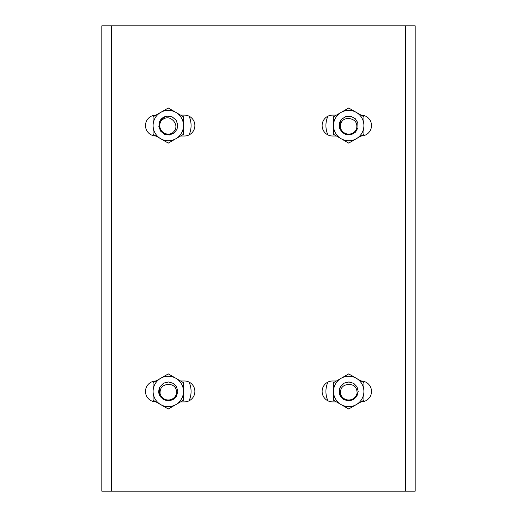 <?xml version="1.0" encoding="UTF-8"?>
<svg xmlns="http://www.w3.org/2000/svg" width="517" height="517" viewBox="0 0 517 517"><rect width="100%" height="100%" fill="white"/><g stroke="black" fill="none" stroke-linecap="round" stroke-linejoin="round"><path stroke-width="0.78" d="M180.582 115.11L184.433 115.11A10.443 10.443 0 0 1 194.877 125.56A10.443 10.443 0 0 1 184.433 136.003L180.582 136.003M155.992 136.003L155.947 136.003A10.443 10.443 0 0 1 145.497 125.56A10.443 10.443 0 0 1 155.947 115.11L155.992 115.11M180.582 380.997L184.433 380.997A10.443 10.443 0 0 1 194.877 391.44A10.443 10.443 0 0 1 184.433 401.89L180.582 401.89M155.992 401.89L155.947 401.89A10.443 10.443 0 0 1 145.497 391.44A10.443 10.443 0 0 1 155.947 380.997L155.992 380.997M361.008 380.997L361.053 380.997A10.443 10.443 0 0 1 371.503 391.44A10.443 10.443 0 0 1 361.053 401.89L361.008 401.89M336.418 401.89L332.567 401.89A10.443 10.443 0 0 1 322.123 391.44A10.443 10.443 0 0 1 332.567 380.997L336.418 380.997M361.008 115.11L361.053 115.11A10.443 10.443 0 0 1 371.503 125.56A10.443 10.443 0 0 1 361.053 136.003L361.008 136.003M336.418 136.003L332.567 136.003A10.443 10.443 0 0 1 322.123 125.56A10.443 10.443 0 0 1 332.567 115.11L336.418 115.11M101.817 25.85L101.817 491.15L415.183 491.15L415.183 25.85L101.817 25.85M172.2 133.153C176.633 129.483 177.098 125.411 173.589 120.939C169.654 116.855 165.556 116.752 161.304 120.635C162.584 118.322 164.509 116.823 167.081 116.138L171.98 116.81L175.877 119.847L177.719 124.435L177.001 129.328L173.932 133.199L169.324 134.995L164.438 134.239L160.6 131.131L158.842 126.51L159.643 121.631L163.553 117.327C153.555 122.594 162.357 139.086 172.2 133.153A8.543 8.543 0 0 1 161.304 120.635M163.572 117.314A9.493 9.493 0 0 1 167.081 116.138L172.29 116.945L176.077 120.125L177.751 124.771L177.047 129.237M176.711 392.881C176.439 387.13 173.466 384.312 167.786 384.435C162.151 385.126 159.611 388.338 160.154 394.07C159.074 391.653 159.036 389.211 160.037 386.742L163.514 383.233L168.29 381.947L173.059 383.233L176.543 386.742L177.783 391.524L176.459 396.287L172.917 399.738L168.122 400.94L163.372 399.563L159.953 395.996L158.868 390.283C157.065 401.431 175.534 404.313 176.711 392.881A8.543 8.543 0 0 1 160.154 394.07M158.868 390.257A9.493 9.493 0 0 1 160.037 386.742L163.811 383.071L168.626 381.953L173.35 383.407L176.491 386.658M356.601 128.843C357.622 123.175 355.353 119.77 349.789 118.613C344.141 118.025 340.942 120.59 340.199 126.297C339.682 123.699 340.192 121.314 341.718 119.13L345.892 116.487L350.836 116.299L355.198 118.619L357.803 122.82L357.945 127.764L355.586 132.106L351.366 134.672L346.422 134.775L342.099 132.378L339.572 128.132L339.785 122.316C335.539 132.785 352.898 139.719 356.601 128.843A8.543 8.543 0 0 1 340.199 126.297M339.792 122.296A9.493 9.493 0 0 1 341.718 119.13L346.222 116.396L351.166 116.383L355.444 118.858L357.777 122.723M327.933 134.918A22.793 22.793 0 0 1 327.933 116.196A22.793 22.793 0 0 0 327.933 134.918M356.937 386.697L353.815 383.433L349.098 381.953L344.277 383.045L340.483 386.703A9.493 9.493 0 0 0 339.294 390.212C337.439 401.379 355.896 404.346 357.131 392.926C356.885 387.175 353.925 384.344 348.245 384.428C342.603 385.094 340.044 388.293 340.567 394.025C339.495 391.608 339.469 389.165 340.483 386.703L343.979 383.207L348.762 381.947L353.525 383.259L356.988 386.787L358.203 391.576L356.853 396.332L353.292 399.757L348.497 400.933L343.753 399.544L340.354 395.951L339.294 390.232M357.131 392.926A8.543 8.543 0 0 1 340.567 394.025M175.883 138.718A15.193 15.193 0 0 0 175.883 112.402A15.193 15.193 0 0 0 153.097 125.56A15.193 15.193 0 0 0 175.883 138.718L168.29 143.099L153.097 134.33L153.097 116.784L168.29 108.014L183.483 116.784L183.483 134.33L175.883 138.718M356.31 138.718A15.193 15.193 0 0 0 356.31 112.402A15.193 15.193 0 0 0 333.517 125.56A15.193 15.193 0 0 0 356.31 138.718L348.71 143.099L333.517 134.33L333.517 116.784L348.71 108.014L363.903 116.784L363.903 134.33L356.31 138.718M356.31 404.598A15.193 15.193 0 0 0 356.31 378.282A15.193 15.193 0 0 0 333.517 391.44A15.193 15.193 0 0 0 356.31 404.598L348.71 408.986L333.517 400.216L333.517 382.67L348.71 373.901L363.903 382.67L363.903 400.216L356.31 404.598M175.883 404.598A15.193 15.193 0 0 0 175.883 378.282A15.193 15.193 0 0 0 153.097 391.44A15.193 15.193 0 0 0 175.883 404.598L168.29 408.986L153.097 400.216L153.097 382.67L168.29 373.901L183.483 382.67L183.483 400.216L175.883 404.598M189.067 400.804A22.793 22.793 0 0 0 189.067 382.082M327.933 382.082A22.793 22.793 0 0 0 327.933 400.804M189.067 134.918A22.793 22.793 0 0 0 189.067 116.196M111.31 25.85L111.31 491.15M405.69 25.85L405.69 491.15"/></g></svg>
